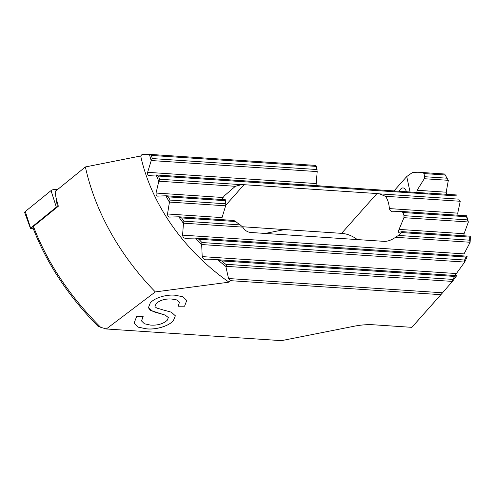 <?xml version="1.0" encoding="UTF-8"?>
<svg xmlns="http://www.w3.org/2000/svg" width="495" height="495" viewBox="0 0 495 495"><rect width="100%" height="100%" fill="white"/><g stroke="black" fill="none" stroke-linecap="round" stroke-linejoin="round"><path stroke-width="0.74" d="M57.531 206.885L57.364 206.873A0.848 0.384 167.9 0 0 56.325 207.17L30.603 228.059A0.848 0.384 167.9 0 0 30.529 228.133A0.848 0.384 167.9 0 0 30.449 228.381A0.848 0.384 167.9 0 0 30.9 228.597L33.301 228.758M30.449 228.381L24.75 212.695A3.137 1.435 -12.1 0 1 25.028 211.767A3.137 1.435 -12.1 0 1 25.307 211.507L51.035 190.612A3.137 1.435 -12.1 0 1 54.883 189.523L57.395 189.69M97.818 326.1L97.843 326.125C68.075 295.824 46.443 263.043 32.936 227.787L33.462 226.481C47.303 262.703 69.702 296.301 100.64 327.282L106.295 328.977L155.319 291.914A225.293 170.033 -138.4 0 1 85.394 166.945L140.704 155.981L142.115 154.397L142.696 154.811L149.601 154.36L151.396 155.424A175.261 132.27 -138.4 0 0 152.281 158.567L151.198 160.646L147.621 172.322C147.362 174.017 147.714 175.038 148.679 175.372L156.364 174.97L158.381 176.047A175.261 132.27 -138.4 0 0 159.706 179.221L158.821 181.319L156.03 193.044C155.913 194.758 156.414 195.785 157.528 196.125L165.844 195.779A176.437 133.161 -138.4 0 0 169.432 202.189L167.52 213.976C167.564 215.696 168.226 216.736 169.507 217.088L178.763 216.798A176.437 133.161 -138.4 0 0 183.453 223.288L182.587 235.144C182.828 236.888 183.688 237.934 185.167 238.293L195.581 238.083A176.437 133.161 -138.4 0 0 201.688 244.666L202.201 256.608C202.703 258.384 203.835 259.448 205.592 259.819L217.633 259.714A176.437 133.161 -138.4 0 0 225.831 266.434L228.529 278.53L230.354 280.659L229.018 282.169L155.319 291.914M32.899 227.657L33.443 226.432A241.869 182.544 41.6 0 0 33.462 226.481M230.354 280.659L440.866 294.673L411.846 327.337L373.725 324.794A39.21 17.931 -12.1 0 0 354.173 326.224L281.457 340.647L106.295 328.977M171.313 312.153L175.36 315.804L173.429 320.562C169.036 326.112 155.715 329.961 146.489 328.853L138.037 327.139L134.089 323.093L136.669 316.509L143.142 316.491L141.539 320.958L144.453 323.798L150.406 325.067C157.429 325.568 163.041 323.965 167.242 320.259L168.343 317.567L165.243 315.136L150.369 310.334L148.42 307.723L150.226 303.064C154.18 297.891 166.598 294.24 175.218 295.243L183.008 296.796L186.739 300.465L184.573 306.207L178.095 306.226L179.499 302.278L177.043 300.001L172.025 299.079C165.454 298.578 160.201 300.069 156.253 303.553L154.984 306.356L155.226 306.993M155.114 306.857L156.773 308.051L162.886 309.851M162.354 309.728L171.542 312.24M393.958 190.934L406.742 176.548L412.595 172.409L417.341 172.724M33.443 226.432L58.342 206.223A234.451 176.938 41.6 0 1 55.892 196.991L55.106 191.546L85.394 166.945M145.481 154.619L142.115 154.397M97.843 326.125L100.64 327.282M316.039 185.6L317.196 171.586L316.416 166.407L315.878 165.429L149.923 154.378M149.601 154.36L315.878 165.429M158.821 181.319A176.437 133.161 -138.4 0 1 156.179 174.97M151.198 160.646A176.437 133.161 -138.4 0 1 149.428 154.353M229.018 282.169A176.437 133.161 -138.4 0 1 140.704 155.981M320.296 185.885L156.364 174.97M459.577 200.215L460.232 201.391A78.42 59.183 -138.4 0 0 459.577 200.215L459.249 199.974M456.563 194.962L427.439 193.019M169.432 202.189L170.125 200.079A175.261 132.27 -138.4 0 1 168.319 196.874L165.844 195.779M167.52 213.976L222.051 217.608L225.621 205.815L225.831 203.792A25.777 19.454 -138.4 0 1 225.64 200.692L225.305 199.72L166.042 195.779M183.453 223.288L183.936 221.166A175.261 132.27 -138.4 0 1 181.578 217.924L178.763 216.798M221.525 199.473L224.6 195.587L235.366 186.299L241.486 184.672A25.777 19.454 -138.4 0 1 244.035 184.697L376.955 193.545A25.777 19.454 -138.4 0 1 379.572 193.867L385.419 196.292C387.616 199.169 388.94 203.266 389.392 208.587C389.862 210.295 390.858 211.353 392.393 211.767L401.655 211.47L402.843 212.491A25.777 19.454 -138.4 0 1 404 215.653L403.939 217.689L399.069 229.395C398.419 231.078 398.308 232.068 398.729 232.353L402.033 231.66L401.476 232.563A25.777 19.454 -138.4 0 1 401.037 233.089A25.777 19.454 -138.4 0 1 398.364 235.441L395.561 237.297C391.304 240.205 387.424 241.554 383.928 241.35L251.008 232.495C247.531 232.242 244.784 230.447 242.767 227.118L240.23 224.916A25.777 19.454 -138.4 0 1 235.781 221.531L233.758 220.448L178.973 216.804M201.688 244.666L201.935 242.525A175.261 132.27 -138.4 0 1 198.86 239.233L195.581 238.083M467.125 256.156L465.956 257.023A77.239 58.292 -138.4 0 1 464.712 259.813L465.182 261.014A78.42 59.183 -138.4 0 0 467.218 256.169L195.816 238.089M225.831 266.434L225.968 266.329C226.667 265.611 226.605 264.924 225.769 264.274A175.261 132.27 -138.4 0 1 221.624 260.915L217.633 259.714M440.866 294.673L452.337 281.519A194.083 146.477 -138.4 0 0 456.675 275.635L217.905 259.726M401.655 211.47L466.556 215.801A78.42 59.183 -138.4 0 1 468.35 222.094L464.081 233.72L399.069 229.395M463.846 235.769L464.081 233.72M402.033 231.66L470.25 236.208A78.42 59.183 -138.4 0 1 470.101 242.377L464.038 253.886L182.587 235.144M457.974 215.214L457.733 213.135L460.232 201.391M411.846 327.337A194.083 146.477 41.6 0 0 413.319 325.71L443.056 292.248M465.182 261.014A194.083 146.477 -138.4 0 1 464.607 262.171L456.396 273.537L202.201 256.608M455.227 275.208L456.396 273.537M456.551 275.616L454.775 276.439A192.908 145.586 -138.4 0 1 452.579 279.378L452.337 281.519M464.712 259.813A192.908 145.586 -138.4 0 1 464.607 260.017L464.607 262.171M466.519 215.789L466.531 216.73A77.239 58.292 -138.4 0 1 467.435 219.879L468.35 222.094M470.194 236.195L469.724 237.111A77.239 58.292 -138.4 0 1 469.637 240.186L470.101 242.377M242.494 226.753L341.587 233.349A25.777 19.454 -138.4 0 1 357.316 239.574M423.138 172.576L444.671 174.017L448.321 180.434L446.199 192.202L417.124 190.266L424.283 178.72L424.673 176.703L423.998 173.572L422.965 172.563L413.306 172.835M446.639 194.3L446.199 192.202M444.64 174.005L448.321 180.434M284.668 229.562L265.122 233.436M416.79 192.456L417.124 190.266M427.352 193.019L425.892 193.062M427.903 193.192L156.698 174.995M413.387 172.835L412.595 172.409M444.615 173.999L422.965 172.563M454.88 275.802L455.375 275.041M410.058 192.004L406.742 176.548M399.242 191.287A9.999 4.702 93.8 0 1 403.079 187.939A9.999 4.702 93.8 0 1 406.445 191.763M175.354 315.791L173.423 320.531C169.03 326.075 155.708 329.93 146.483 328.816L146.489 328.853M146.483 328.816L138.037 327.108L134.083 323.074M143.111 316.491L141.533 320.921M148.407 307.686L153.196 311.621L165.237 315.098L168.343 317.567M186.739 300.446L184.573 306.207M184.567 306.176L178.12 306.195M179.499 302.278L177.037 299.964L172.025 299.079M172.019 299.042C165.448 298.541 160.188 300.032 156.247 303.515L156.253 303.553M156.247 303.515L154.978 306.337M57.364 206.873L56.034 197.579M55.168 191.503L54.883 189.523M56.325 207.17L51.035 190.612M30.603 228.059L25.307 211.507M315.915 183.527L147.621 172.322M317.196 171.586L151.34 160.541M317.085 169.537L152.281 158.567M316.416 166.407L151.396 155.424M244.035 184.697L225.776 205.246M376.955 193.545L341.587 233.349M448.229 180.31L424.283 178.72M456.52 194.962L427.519 193.031M446.818 178.181L424.673 176.703M444.993 174.97L423.998 173.572M241.486 184.672L159.706 179.221M458.741 199.138L379.572 193.867M456.916 195.927L158.381 176.047M442.579 292.78L228.529 278.53M456.31 275.597L218.431 259.757M452.282 281.401L225.968 266.329M464.558 262.053L201.818 244.555M466.958 256.144L196.261 238.12M235.366 186.299L158.957 181.213M460.146 201.267L385.419 196.292M225.831 203.792L170.125 200.079M225.64 200.692L168.319 196.874M466.531 216.73L402.843 212.491M467.435 219.879L404 215.653M225.262 199.726L166.407 195.803M466.457 215.783L401.804 211.483M222.954 197.505L156.03 193.044M457.733 213.135L389.392 208.587M225.621 205.815L169.568 202.084M468.282 221.977L403.939 217.689M240.23 224.916L183.936 221.166M235.781 221.531L181.578 217.924M469.724 237.111L401.476 232.563M469.637 240.186L398.364 235.441M233.652 220.448L179.376 216.835M470.095 236.189L402.058 231.66M242.767 227.118L183.583 223.177M470.046 242.253L395.561 237.297M464.607 260.017L201.935 242.525M465.956 257.023L198.86 239.233M452.579 279.378L225.769 264.274M454.775 276.439L221.624 260.915"/></g></svg>
